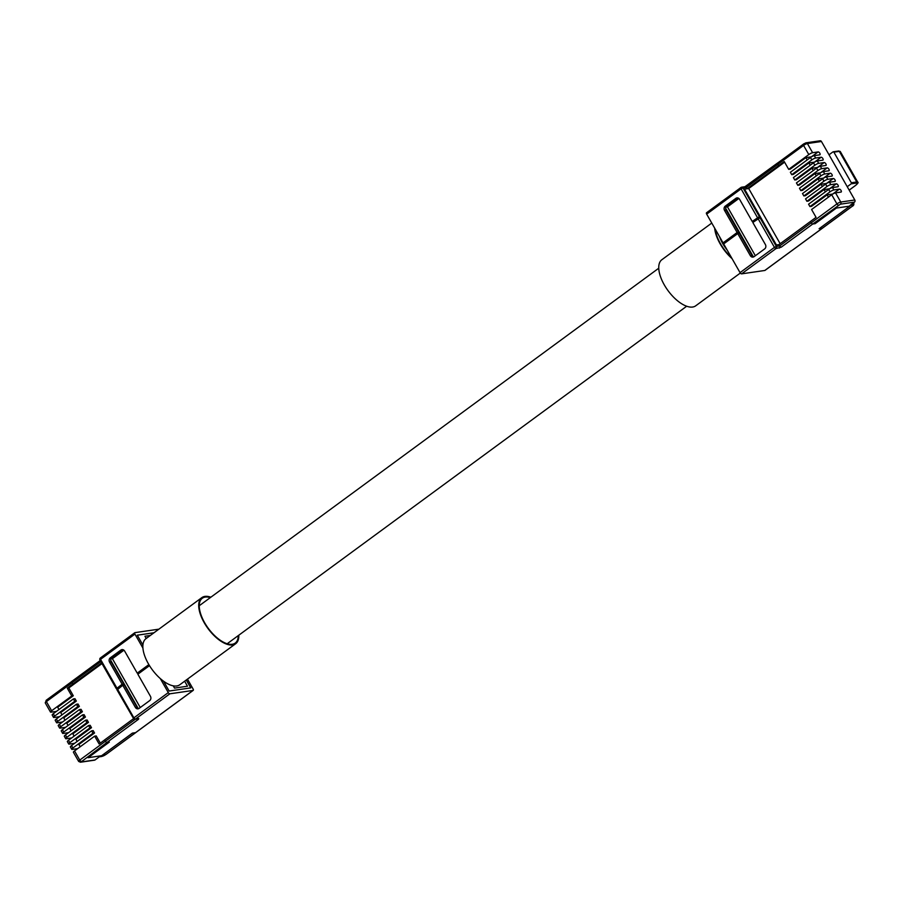 <?xml version="1.0" encoding="UTF-8"?>
<svg xmlns="http://www.w3.org/2000/svg" width="903" height="903" viewBox="0 0 903 903"><rect width="100%" height="100%" fill="white"/><g stroke="black" fill="none" stroke-linecap="round" stroke-linejoin="round"><path stroke-width="1.35" d="M727.141 250.007A23.58 10.994 -126.3 0 1 719.578 236.755M776.399 244.984L760.777 217.589L759.976 217.713L776.366 246.429L779.695 245.943L778.939 244.611L776.399 244.984L778.984 244.589M765.089 270.268A1.569 0.734 -126.3 0 1 764.976 270.415A1.569 0.734 -126.3 0 1 764.807 270.471L741.6 273.857A1.569 0.734 -126.3 0 1 740.042 272.638L723.664 243.912L737.74 233.584L750.325 255.651A3.138 2.686 -98.3 0 0 754.073 256.666L764.694 248.878A3.138 2.686 -98.3 0 0 765.405 244.578L752.82 222.499L759.976 217.713M753.791 256.858A3.138 2.686 81.7 0 1 751.917 255.425L739.331 233.346L737.74 233.584M764.807 270.471L822.283 228.256L819.111 228.719L849.87 206.121L836.347 208.062L815.138 223.673L812.756 224.023L781.253 247.162A1.569 0.734 -126.3 0 1 779.695 245.943L811.199 222.804L810.442 221.472L778.939 244.611M819.19 228.651L822.362 228.188L851.958 206.448A3.138 0.666 -29.7 0 0 852.601 205.037L849.983 205.421L854.452 202.137L840.4 204.18L812.79 223.989L815.127 223.651L836.347 208.062L849.858 206.098M777.585 163.059L746.363 185.995A1.569 0.734 -126.3 0 0 746.194 186.063A1.569 0.734 -126.3 0 0 746.33 187.44L747.086 188.772L778.589 165.633L777.833 164.301L746.33 187.44L742.988 187.926L759.378 216.641L752.21 221.438L739.625 199.36A3.138 2.686 -98.3 0 0 735.866 198.344L725.256 206.144A3.138 2.686 -98.3 0 0 724.545 210.444L737.13 232.511L723.055 242.851L706.677 214.135A1.569 0.734 -126.3 0 1 706.541 212.758A1.569 0.734 -126.3 0 1 706.71 212.69L740.832 187.621M737.13 232.511L738.722 232.285L724.646 242.625L723.055 242.851M747.086 188.772L744.546 189.133L760.168 216.528L759.378 216.641M811.199 222.804A1.569 0.734 53.7 0 0 812.756 224.023M777.81 162.867A1.569 0.734 53.7 0 0 777.697 162.924A1.569 0.734 53.7 0 0 777.833 164.301M810.442 221.472L816.064 217.341L811.594 209.507L831.708 194.743A3.138 0.666 -29.7 0 1 835.535 192.87L841.009 192.068A1.727 0.801 -126.3 0 0 841.201 192A1.727 0.801 -126.3 0 0 841.054 190.477A1.727 0.801 -126.3 0 0 839.35 189.145L833.864 189.946A3.138 0.666 150.3 0 0 830.038 191.82L828.672 189.427A3.138 0.666 -29.7 0 1 832.498 187.553L837.984 186.752A1.727 0.801 -126.3 0 0 838.165 186.673A1.727 0.801 -126.3 0 0 838.018 185.16A1.727 0.801 -126.3 0 0 836.313 183.828L830.828 184.63A3.138 0.666 150.3 0 0 827.001 186.492L825.635 184.099A3.138 0.666 -29.7 0 1 829.462 182.225L834.948 181.435A1.727 0.801 -126.3 0 0 835.128 181.356A1.727 0.801 -126.3 0 0 834.982 179.844A1.727 0.801 -126.3 0 0 833.277 178.512L827.791 179.302A3.138 0.666 150.3 0 0 823.965 181.176L822.61 178.783A3.138 0.666 -29.7 0 1 826.426 176.909L831.911 176.119A1.727 0.801 -126.3 0 0 832.103 176.04A1.727 0.801 -126.3 0 0 831.956 174.527A1.727 0.801 -126.3 0 0 830.241 173.184L824.755 173.986A3.138 0.666 150.3 0 0 820.94 175.859L819.574 173.466A3.138 0.666 -29.7 0 1 823.401 171.593L828.875 170.791A1.727 0.801 -126.3 0 0 829.067 170.723A1.727 0.801 -126.3 0 0 828.92 169.211A1.727 0.801 -126.3 0 0 827.204 167.868L821.73 168.669A3.138 0.666 150.3 0 0 817.904 170.543L816.538 168.15A3.138 0.666 -29.7 0 1 820.364 166.276L825.85 165.475A1.727 0.801 -126.3 0 0 826.031 165.407A1.727 0.801 -126.3 0 0 825.884 163.883A1.727 0.801 -126.3 0 0 824.179 162.551L818.694 163.353A3.138 0.666 150.3 0 0 814.867 165.226L813.501 162.833A3.138 0.666 -29.7 0 1 817.328 160.96L822.814 160.158A1.727 0.801 -126.3 0 0 822.994 160.079A1.727 0.801 -126.3 0 0 822.847 158.567A1.727 0.801 -126.3 0 0 821.143 157.235L815.657 158.025A3.138 0.666 150.3 0 0 811.831 159.899L810.465 157.506A3.138 0.666 -29.7 0 1 814.292 155.632L819.777 154.842A1.727 0.801 -126.3 0 0 819.958 154.763A1.727 0.801 -126.3 0 0 819.822 153.25A1.727 0.801 -126.3 0 0 818.107 151.918L812.621 152.709A3.138 0.666 150.3 0 0 808.806 154.582L803.58 145.417L777.878 164.29A1.569 0.734 -126.3 0 1 777.754 162.912A1.569 0.734 -126.3 0 1 777.912 162.845L803.331 144.187M784.594 162.168L780.203 165.396L778.589 165.633L777.878 164.29M760.168 216.528L753.802 221.201L752.21 221.438M738.722 232.285L726.125 210.207A3.138 2.686 81.7 0 1 726.847 205.907L737.458 198.118A3.138 2.686 81.7 0 1 737.751 197.926M780.169 243.708L748.7 188.535L780.203 165.396L778.634 165.621L784.222 161.524L788.691 169.358L808.806 154.582M828.435 197.147L827.137 194.867L832.645 194.066L839.35 189.145M828.672 189.427L808.569 204.191L809.935 206.584L811.492 206.358L827.137 194.867M825.398 191.831L824.1 189.551L829.609 188.75L836.313 183.828M825.635 184.099L805.532 198.874L806.898 201.267L808.456 201.042L824.1 189.551M822.362 186.503L821.064 184.235L826.572 183.433L833.277 178.512M822.61 178.783L802.496 193.558L803.862 195.951L805.431 195.714L821.064 184.235M819.326 181.187L818.028 178.918L823.536 178.117L830.241 173.184M819.574 173.466L799.46 188.23L800.826 190.623L802.395 190.398L818.028 178.918M816.301 175.871L815.003 173.59L820.511 172.789L827.204 167.868M816.538 168.15L796.435 182.914L797.8 185.307L799.358 185.081L815.003 173.59M813.264 170.554L811.966 168.274L817.475 167.473L824.179 162.551M813.501 162.833L793.398 177.598L794.764 179.99L796.322 179.765L811.966 168.274M810.228 165.238L808.93 162.958L814.438 162.156L821.143 157.235M810.465 157.506L790.362 172.281L791.728 174.674L793.297 174.448L808.93 162.958M807.192 159.91L805.894 157.641L811.402 156.84L818.107 151.918M788.691 169.358L790.26 169.121L805.894 157.641M809.935 206.584L830.038 191.82M806.898 201.267L827.001 186.492M803.862 195.951L823.965 181.176M800.826 190.623L820.94 175.859M797.8 185.307L817.904 170.543M794.764 179.99L814.867 165.226M791.728 174.674L811.831 159.899M812.79 223.989A1.569 0.734 -126.3 0 1 811.244 222.781L810.488 221.449M835.535 192.87L840.761 202.035L854.814 199.992L829.022 154.774L821.448 141.5L807.395 143.543L812.621 152.709M854.814 199.992A1.569 1.343 81.7 0 1 854.452 202.137M777.754 162.912L806.052 142.821A1.569 1.343 81.7 0 1 807.395 143.543A3.138 0.666 150.3 0 0 803.58 145.417A1.569 0.734 53.7 0 1 803.444 144.04A1.569 0.734 53.7 0 1 803.614 143.972L805.521 143.035A1.569 1.343 81.7 0 1 806.052 142.821L820.105 140.778A1.569 1.343 81.7 0 1 821.448 141.5M776.411 244.961L744.546 189.145M744.569 189.133L748.7 188.535M822.644 227.985A1.569 0.734 -126.3 0 1 822.531 228.12L852.127 206.381A1.569 0.734 -126.3 0 1 851.958 206.448M847.24 186.707L851.145 183.84A0.779 0.677 -98.3 0 0 851.326 182.767L856.778 181.977A6.163 1.309 -29.7 0 1 857.737 182.146L840.287 151.546A6.163 1.309 150.3 0 0 839.327 151.365L856.778 181.977A0.779 0.677 81.7 0 1 856.597 183.049L851.145 183.84M838.39 151.117A0.779 0.677 81.7 0 1 839.327 151.365L833.875 152.167L851.326 182.767M833.875 152.167A0.779 0.677 -98.3 0 0 832.938 151.907L829.022 154.774M753.712 221.845L753.384 221.269M725.673 208.243L753.305 256.7M738.88 198.479L727.468 206.866L755.348 255.741M727.468 206.866L725.933 207.08M123.745 683.989L116.34 688.741L122.153 684.226L123.745 683.989L111.159 661.922A3.138 2.686 81.7 0 1 111.87 657.621L122.481 649.821A3.138 2.686 81.7 0 1 122.774 649.641L111.6 657.847M148.86 664.608L137.233 673.141L124.648 651.074A3.138 2.686 -98.3 0 0 120.889 650.058L110.279 657.847A3.138 2.686 -98.3 0 0 109.568 662.147L122.153 684.226M158.623 629.357A1.569 0.734 53.7 0 0 158.172 629.267L134.965 632.642A1.569 0.734 53.7 0 0 134.795 632.71A1.569 0.734 53.7 0 0 134.931 634.087L142.922 648.094M142.911 645.058L137.279 635.181L154.007 632.755M149.255 665.251L138.825 672.916L137.233 673.141M100.831 661.56L72.037 682.713L72.793 684.045L101.599 662.892M133.463 718.732L104.646 739.896L105.403 741.228L135.337 719.24M137.583 718.912A1.569 0.734 53.7 0 0 138.464 719.296L106.96 742.435L109.342 742.085L88.122 757.685L101.633 755.709L132.402 733.112L135.574 732.649A1.569 0.734 53.7 0 0 135.732 732.615A1.569 0.734 53.7 0 0 135.811 732.536M160.305 678.582L168.297 692.59A1.569 0.734 53.7 0 0 169.854 693.809L193.061 690.434A1.569 0.734 53.7 0 0 193.231 690.366A1.569 0.734 53.7 0 0 193.095 688.989L187.474 679.124M186.255 680.015L190.747 687.883L169.132 691.032L163.499 681.155M117.187 689.847L122.763 685.287L135.348 707.365A3.138 2.686 -98.3 0 0 139.107 708.381L149.717 700.581A3.138 2.686 -98.3 0 0 150.429 696.281L137.843 674.214L149.492 665.646M72.037 682.713A1.569 0.734 -126.3 0 1 71.901 681.336A1.569 0.734 -126.3 0 1 72.071 681.268L100.267 660.567M106.96 742.435A1.569 0.734 -126.3 0 1 105.403 741.228L79.769 760.089L74.531 750.924L94.646 736.148L99.116 743.993L104.658 739.918M135.856 732.446A1.569 0.734 -126.3 0 1 135.743 732.581A1.569 0.734 -126.3 0 1 135.574 732.649L193.061 690.434M72.793 684.045L74.464 683.808M138.814 708.562A3.138 2.686 81.7 0 1 136.94 707.128L124.354 685.061L122.763 685.287M80.999 762.008L107.005 742.424L109.342 742.085L88.122 757.685L101.667 755.709L132.391 733.146L135.563 732.683L105.967 754.423A3.138 0.666 -29.7 0 1 102.141 756.296L99.522 756.68L95.052 759.965A1.569 1.343 81.7 0 1 94.522 760.179L80.457 762.222A1.569 1.343 81.7 0 0 80.999 762.008L95.052 759.965M58.966 709.532L57.668 707.252L73.301 695.773L68.831 687.939L101.994 663.581M73.403 698.922L53.3 713.697L54.665 716.09L74.768 701.315L73.403 698.922L74.972 698.696L76.337 701.089L60.693 712.58L61.991 714.849M76.439 704.238L56.336 719.014L57.702 721.407L77.805 706.631L76.439 704.238L78.008 704.013L79.374 706.406L63.729 717.896L65.027 720.165M79.475 709.555L59.372 724.33L60.738 726.723L80.841 711.959L79.475 709.555L81.044 709.329L82.41 711.722L66.766 723.213L68.064 725.493M82.512 714.883L62.397 729.647L63.763 732.04L83.877 717.275L82.512 714.883L84.069 714.657L85.435 717.05L69.802 728.529L71.1 730.809M85.548 720.199L65.434 734.963L66.799 737.356L86.902 722.592L85.548 720.199L87.106 719.973L88.471 722.366L72.838 733.846L74.136 736.126M88.573 725.515L68.47 740.291L69.836 742.684L89.939 727.908L88.573 725.515L90.142 725.29L91.508 727.683L75.863 739.173L77.161 741.442M92.975 733.225L91.609 730.832L93.178 730.606L94.544 732.999L92.975 733.225L72.872 748A3.138 0.666 150.3 0 0 71.732 749.321A3.138 0.666 150.3 0 0 72.217 749.411L77.681 748.61M80.198 746.77L78.9 744.49L94.544 732.999M94.646 736.148L96.203 735.922L100.312 743.113M81.315 761.297A1.569 0.734 -126.3 0 1 79.769 760.089A3.138 0.666 -29.7 0 0 78.629 761.41L73.403 752.244A3.138 0.666 -29.7 0 1 74.531 750.924M54.665 716.09A3.138 0.666 150.3 0 0 53.537 717.411L52.171 715.018A3.138 0.666 -29.7 0 1 53.3 713.697M53.537 717.411A3.138 0.666 150.3 0 0 54.022 717.49L59.474 716.7M74.768 701.315L76.337 701.089M57.702 721.407A3.138 0.666 150.3 0 0 56.562 722.727L55.196 720.334A3.138 0.666 -29.7 0 1 56.336 719.014M56.562 722.727A3.138 0.666 150.3 0 0 57.058 722.818L62.51 722.016M77.805 706.631L79.374 706.406M60.738 726.723A3.138 0.666 150.3 0 0 59.598 728.044L58.232 725.651A3.138 0.666 -29.7 0 1 59.372 724.33M59.598 728.044A3.138 0.666 150.3 0 0 60.083 728.134L65.547 727.344M80.841 711.959L82.41 711.722M63.763 732.04A3.138 0.666 150.3 0 0 62.634 733.36L61.269 730.967A3.138 0.666 -29.7 0 1 62.397 729.647M62.634 733.36A3.138 0.666 150.3 0 0 63.12 733.45L68.583 732.66M83.877 717.275L85.435 717.05M66.799 737.356A3.138 0.666 150.3 0 0 65.671 738.677L64.305 736.284A3.138 0.666 -29.7 0 1 65.434 734.963M65.671 738.677A3.138 0.666 150.3 0 0 66.156 738.767L71.608 737.977M86.902 722.592L88.471 722.366M69.836 742.684A3.138 0.666 150.3 0 0 68.707 744.004L67.341 741.611A3.138 0.666 -29.7 0 1 68.47 740.291M68.707 744.004A3.138 0.666 150.3 0 0 69.192 744.095L74.644 743.293M89.939 727.908L91.508 727.683M91.609 730.832L71.506 745.607L72.872 748M71.732 749.321L70.366 746.928A3.138 0.666 -29.7 0 1 71.506 745.607M72.85 684.034L67.273 688.165L71.743 695.999L51.629 710.763A3.138 0.666 150.3 0 0 50.5 712.083A3.138 0.666 150.3 0 0 50.986 712.174L56.449 711.383M74.418 683.831L72.861 684.056M153.973 632.777L137.29 635.215L142.911 645.024M186.311 679.982L190.815 687.883L169.154 691.032L163.545 681.189M150.327 635.464L144.954 636.243L146.23 638.466M173.252 685.84L174.539 688.097L187.485 686.212L184.63 681.212M68.831 687.939L67.273 688.165M71.743 695.999L73.301 695.773M110.685 660.217L138.114 708.302M138.633 673.638L138.261 672.995M123.925 650.205L112.39 658.671L140.258 707.534M112.39 658.671L110.922 658.885M715.278 229.227A27.812 12.969 53.7 0 0 731.441 257.547M711.767 223.064L661.865 259.725A28.591 13.331 53.7 0 0 666.075 287.809A28.591 13.331 53.7 0 0 692.635 307.031A28.591 13.331 53.7 0 0 695.716 305.812L740.325 273.045M714.668 228.143A28.591 13.331 53.7 0 0 732.051 258.63M210.343 597.594A27.812 12.969 53.7 0 0 205.297 597.075A27.812 12.969 53.7 0 0 202.295 598.26A27.812 12.969 53.7 0 0 206.381 625.576A27.812 12.969 53.7 0 0 232.218 644.268A27.812 12.969 53.7 0 0 235.22 643.083A27.812 12.969 53.7 0 0 238.257 635.599M210.873 597.199A28.591 13.331 53.7 0 0 204.913 596.409A28.591 13.331 53.7 0 0 201.832 597.628A28.591 13.331 53.7 0 0 206.042 625.711A28.591 13.331 53.7 0 0 232.602 644.934A28.591 13.331 53.7 0 0 235.683 643.715A28.591 13.331 53.7 0 0 238.787 635.215M201.832 597.628L145.97 638.658A28.591 13.331 53.7 0 0 150.18 666.73A28.591 13.331 53.7 0 0 176.74 685.964A28.591 13.331 53.7 0 0 179.821 684.745L235.683 643.715M740.042 272.638L774.447 247.366L758.068 218.639M781.253 247.162L776.004 248.585A1.569 0.734 53.7 0 1 774.447 247.366L776.366 246.429A1.569 1.343 -98.3 0 1 776.004 248.585L741.6 273.857M751.917 255.425L750.325 255.651M746.092 186.176L745.156 186.695M757.459 217.578L741.081 188.862L706.677 214.135M779.345 248.099A1.569 1.343 -98.3 0 0 779.695 245.943M746.33 187.44A1.569 1.343 -98.3 0 0 744.986 186.707L741.645 187.192A1.569 1.343 -98.3 0 0 741.115 187.418A1.569 0.734 53.7 0 0 740.945 187.485A1.569 0.734 53.7 0 0 741.081 188.862L742.988 187.926A1.569 1.343 -98.3 0 0 741.645 187.192A1.569 1.569 0 0 0 740.945 187.485L706.541 212.758M737.458 198.118L735.866 198.344M726.847 205.907L725.256 206.144M726.125 210.207L724.545 210.444M832.498 187.553L833.864 189.946M829.462 182.225L830.828 184.63M826.426 176.909L827.791 179.302M823.401 171.593L824.755 173.986M820.364 166.276L821.73 168.669M817.328 160.96L818.694 163.353M814.292 155.632L815.657 158.025M811.244 222.781L836.934 203.909L831.708 194.743M849.181 190.104L855.491 185.465A5.384 1.151 150.3 0 0 856.597 183.049M838.492 205.116A1.569 0.734 53.7 0 1 836.934 203.909A3.138 0.666 -29.7 0 1 840.761 202.035A1.569 1.343 81.7 0 1 840.4 204.18M852.251 206.223A1.569 0.734 -126.3 0 1 852.127 206.381C853.662 205.624 854.182 204.507 853.696 203.017A4.696 1.005 150.3 0 0 853.448 202.882M852.601 205.037A1.569 1.343 -98.3 0 0 853.087 203.141M857.737 182.146C858.64 182.316 857.918 183.422 855.581 185.431L855.491 185.465M134.931 634.087L100.526 659.359L116.905 688.075M134.795 632.71L100.391 657.982A1.569 0.734 -126.3 0 0 100.526 659.359L100.199 660.059M111.159 661.922L109.568 662.147M116.34 688.741L99.951 660.014A1.569 1.569 0 0 1 100.391 657.982A1.569 0.734 -126.3 0 1 100.56 657.915L134.682 632.845M169.854 693.809L135.45 719.081L138.78 718.596L138.464 719.296M117.514 689.147L133.892 717.862L168.297 692.59M116.95 689.802L133.576 718.574A1.569 1.343 -98.3 0 0 134.919 719.296L138.249 718.811A1.569 1.343 -98.3 0 0 138.78 718.596M135.45 719.081A1.569 0.734 -126.3 0 1 133.892 717.862L133.328 718.528A1.569 1.569 0 0 0 134.919 719.296A1.569 1.343 -98.3 0 0 135.45 719.081M122.481 649.821L120.889 650.058M111.87 657.621L110.279 657.847M136.94 707.128L135.348 707.365M72.059 682.758L46.403 701.597A1.569 0.734 -126.3 0 1 46.267 700.22A1.569 0.734 -126.3 0 1 46.437 700.152L71.755 681.562M71.788 681.483L46.267 700.22L45.274 702.929A3.138 0.666 150.3 0 1 46.403 701.597L51.629 710.763M135.732 732.615L106.136 754.355L101.61 756.522A1.569 1.343 -98.3 0 0 102.141 756.296M227.172 643.749L686.664 306.241M199.258 605.732L658.75 268.225M744.964 186.707L777.697 162.924M764.976 270.415L822.452 228.188M855.581 185.431L849.192 190.127M840.287 151.546L838.65 151.004L833.198 151.794M100.244 660.522L71.901 681.336M193.231 690.366L135.743 732.581M45.274 702.929L50.5 712.083M78.629 761.41L80.457 762.222M101.61 756.522L99.274 756.861"/></g></svg>
